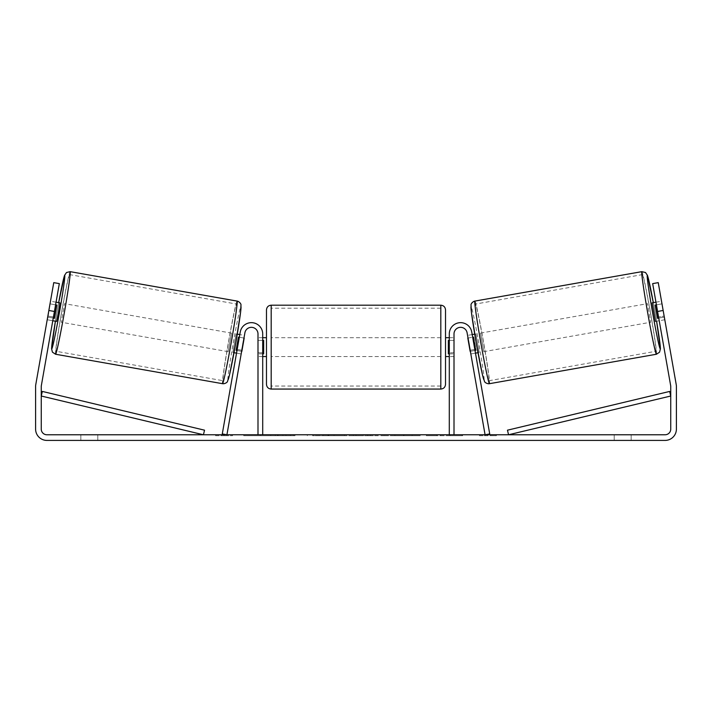 <?xml version="1.0" encoding="UTF-8"?>
<svg xmlns="http://www.w3.org/2000/svg" width="712" height="712" viewBox="0 0 712 712"><rect width="100%" height="100%" fill="white"/><g stroke="black" fill="none" stroke-linecap="round" stroke-linejoin="round"><path stroke-width="0.53" stroke-dasharray="3.56 2.67" d="M470.178 350.251L470.828 353.962L475.474 353.143L474.815 349.432L475.474 353.143L470.828 353.962L470.178 350.251L474.815 349.432L471.736 331.97L474.815 349.432L470.178 350.251L467.099 332.789A6.595 6.595 0 0 0 460.023 327.36A6.595 6.595 0 0 0 454.007 333.937A6.595 6.595 0 0 1 460.023 327.36A6.595 6.595 0 0 1 467.099 332.789L470.178 350.251M489.723 433.946L471.736 331.97A11.312 11.312 0 0 0 449.29 333.937A11.312 11.312 0 0 1 471.736 331.97A11.312 11.312 0 0 0 449.29 333.937L449.29 434.765L454.007 434.765L454.007 333.937A6.595 6.595 0 0 1 460.023 327.36A6.595 6.595 0 0 1 467.099 332.789L485.077 434.765L489.723 433.946M449.29 434.765L454.007 434.765M449.29 333.937L449.29 356.552L449.29 333.937M454.007 352.778L449.29 352.778L454.007 352.778M652.13 302.849L655.405 321.415L664.679 319.777L661.617 301.781M655.948 302.182L661.412 301.221M664.429 317.089L657.941 318.228L655.601 304.976L662.098 303.828M664.688 319.172L664.679 319.777M658.751 318.086L663.993 317.16M661.662 303.908L656.419 304.834M479.176 352.485L475.91 333.928L479.176 352.485L477.992 352.698M472.198 334.578L467.562 335.397L468.247 338.013L473.809 337.034L476.141 350.286L470.579 351.265L470.828 353.962M474.717 334.133L475.91 333.928M468.024 338.049L472.67 337.23M475.002 350.491L470.365 351.31M470.579 351.265L468.247 338.013M655.601 304.976L657.941 318.228M473.809 337.034L476.141 350.286M475.714 350.366L473.373 337.105M483.813 351.666L480.547 333.109L483.813 351.666L650.768 322.233L647.493 303.668L650.768 322.233M480.547 333.109L647.493 303.668M642.375 274.618A38.92 1.299 -100 0 1 650.412 312.728A38.92 1.299 -100 0 1 655.894 351.283A38.92 1.299 -100 0 1 647.849 313.173A38.92 1.299 -100 0 1 642.375 274.618L475.42 304.06A38.92 1.299 -100 0 1 483.466 342.161A38.92 1.299 -100 0 1 488.939 380.715A38.92 1.299 -100 0 1 480.894 342.614A38.92 1.299 -100 0 1 475.42 304.06M488.939 380.715L655.894 351.283M275.517 435.708L243.735 435.708L275.517 435.708M275.517 434.765L243.735 434.765L275.517 434.765M54.415 311.464L59.327 283.616L52.777 320.738L59.327 283.616L53.756 282.637L48.843 310.477L54.415 311.464L41.341 385.61A5.651 5.651 0 0 0 41.252 386.589L41.252 429.113A5.651 5.651 0 0 0 46.912 434.765L665.088 434.765A5.651 5.651 0 0 0 670.749 429.113L670.749 386.589A5.651 5.651 0 0 0 670.659 385.61L657.585 311.464L663.157 310.477L658.244 282.637L664.136 316.048L658.244 282.637L652.673 283.616L658.244 282.637L652.673 283.616L657.585 311.464M447.892 434.765L462.64 434.765L447.892 434.765L447.892 435.708L462.159 435.708L462.159 434.765M462.159 435.708L426.346 435.708L426.346 434.765L436.794 434.765L426.346 434.765L426.346 435.708L436.794 435.708L436.794 434.765L436.794 435.708L440.621 435.708L440.621 434.765M370.605 434.765L342.561 434.765L384.462 434.765L370.605 434.765L370.605 435.708L356 435.708L356 434.765M97.793 434.765L80.83 434.765L97.793 434.765L97.793 440.417L80.83 440.417L97.793 440.417L97.793 434.765M614.207 434.765L631.17 434.765L614.207 434.765L614.207 440.417L631.17 440.417L614.207 440.417L614.207 434.765M496.406 434.765L479.452 434.765L496.406 434.765L496.406 435.708L487.934 435.708L487.934 434.765M221.245 434.765L232.548 434.765L226.897 434.765L222.278 433.946L240.264 331.97A11.312 11.312 0 0 1 262.71 333.937A11.312 11.312 0 0 0 240.264 331.97A11.312 11.312 0 0 1 262.71 333.937L262.71 434.765L257.993 434.765L257.993 333.937A6.595 6.595 0 0 0 251.977 327.36A6.595 6.595 0 0 0 244.901 332.789A6.595 6.595 0 0 1 251.977 327.36A6.595 6.595 0 0 1 257.993 333.937L257.993 352.778L257.993 333.937A6.595 6.595 0 0 0 251.977 327.36A6.595 6.595 0 0 0 244.901 332.789L241.822 350.251L237.185 349.432L236.526 353.143L237.185 349.432L241.822 350.251L244.901 332.789L226.923 434.765L221.245 434.765L221.245 435.708L221.245 434.765M344.466 434.765L312.639 434.765L344.466 434.765L344.466 435.708L323.088 435.708L323.088 434.765L334.017 434.765L323.088 434.765L323.088 435.708L312.639 435.708L312.639 434.765L312.639 435.708L344.466 435.708L344.466 434.765M420.276 434.765L384.142 434.765L420.276 434.765L420.276 435.708L384.142 435.708L384.142 434.765L384.142 435.708L420.009 435.708L420.009 434.765M631.17 434.765L631.17 440.417L631.17 434.765M48.843 310.477L35.769 384.631A11.312 11.312 0 0 0 35.6 386.589L35.6 429.113A11.312 11.312 0 0 0 46.912 440.417L665.088 440.417A11.312 11.312 0 0 0 676.4 429.113L676.4 386.589A11.312 11.312 0 0 0 676.231 384.631L663.157 310.477M664.136 316.048L664.794 319.759L664.136 316.048L658.564 317.027L659.223 320.738L652.673 283.616L658.564 317.027L664.136 316.048M47.312 319.172L47.321 319.777L52.777 320.738L47.206 319.759L53.756 282.637L47.206 319.759M53.436 317.027L47.864 316.048L53.436 317.027M59.327 283.616L53.756 282.637L59.327 283.616M80.83 434.765L80.83 440.417L80.83 434.765M294.999 435.708L260.245 435.708L294.999 435.708L294.999 434.765L260.245 434.765L294.999 434.765M293.753 435.708L293.753 434.765L293.753 435.708M290.407 435.708L290.407 434.765M260.245 435.708L260.245 434.765L260.245 435.708M270.711 435.708L270.711 434.765L283.234 434.765L270.711 434.765L270.711 435.708L270.711 434.765L270.711 435.708L283.234 435.708L283.234 434.765L283.234 435.708L270.711 435.708M275.304 435.708L275.304 434.765M282.913 435.708L282.913 434.765M285.984 435.708L285.984 434.765M487.934 435.708L479.452 435.708L479.452 434.765M479.452 435.708L485.103 435.708L485.103 434.765L485.103 435.708L490.755 435.708L490.755 434.765L490.755 435.708L496.406 435.708M215.594 434.765L215.594 435.708L226.897 435.708L226.897 434.765L226.897 435.708L232.548 435.708L232.548 434.765M215.594 435.708L224.066 435.708L224.066 434.765M224.066 435.708L232.548 435.708M356 435.708L353.348 435.708L353.348 434.765M353.348 435.708L342.561 435.708L342.561 434.765M342.561 435.708L358.51 435.708L358.51 434.765M358.51 435.708L368.513 435.708L368.513 434.765M368.513 435.708L384.462 435.708L384.462 434.765M384.462 435.708L373.337 435.708L373.337 434.765M373.337 435.708L370.605 435.708M359.204 435.708L367.606 435.708L359.204 435.708L359.204 434.765L367.606 434.765L359.204 434.765M367.606 435.708L367.606 434.765M363.432 435.708L363.432 434.765M334.017 435.708L323.088 435.708L334.017 435.708L334.017 434.765L334.017 435.708M323.088 435.708L323.088 434.765L323.088 435.708M440.621 435.708L462.64 435.708L462.64 434.765M462.64 435.708L447.892 435.708M450.1 435.708L450.1 434.765M436.794 435.708L436.794 434.765L436.794 435.708M449.77 435.708L449.77 434.765M420.009 435.708L412.141 435.708L412.141 434.765M412.141 435.708L394.911 435.708L394.911 434.765L394.911 435.708L412.408 435.708L412.408 434.765M412.408 435.708L420.276 435.708M241.172 353.962L241.822 350.251L241.172 353.962L236.526 353.143L241.172 353.962L241.421 351.265L235.859 350.286L238.191 337.034L243.753 338.013L244.438 335.397L239.802 334.578M257.993 352.778L257.993 356.552L257.993 352.778L262.71 352.778L262.71 333.937L262.71 356.552L262.71 352.778L257.993 352.778M262.71 434.765L257.993 434.765M266.475 309.907L266.475 384.347M445.525 384.347L445.525 309.907M445.525 347.127L445.525 356.552L445.525 347.127M449.29 353.855L454.007 353.855L454.007 337.702L454.007 356.552L454.007 353.855L448.346 353.855L448.346 340.398L448.346 353.855L448.346 340.398L454.007 340.398L449.29 340.398M266.475 347.127L266.475 356.552L266.475 347.127M262.71 353.855L257.993 353.855L263.654 353.855L263.654 340.398L263.654 353.855L263.654 340.398L257.993 340.398L257.993 337.702L257.993 340.398L262.71 340.398M257.993 353.855L257.993 340.398L257.993 353.855M440.808 305.19L440.808 389.063M271.192 389.063L271.192 305.19M59.87 302.849L56.595 321.415M56.052 302.182L50.588 301.221L50.383 301.781M53.249 318.086L48.007 317.16L50.588 301.221M50.338 303.908L55.581 304.834M47.321 319.777L48.007 317.16M47.571 317.089L54.059 318.228L56.399 304.976L49.902 303.828M232.824 352.485L236.09 333.928L232.824 352.485L234.008 352.698M237.283 334.133L236.09 333.928M236.998 350.491L241.635 351.31M243.976 338.049L239.33 337.23M241.421 351.265L243.753 338.013M56.399 304.976L54.059 318.228M238.191 337.034L235.859 350.286M236.286 350.366L238.627 337.105M231.453 333.109L228.187 351.666L231.453 333.109L64.507 303.668L61.232 322.233L64.507 303.668M228.187 351.666L61.232 322.233M69.625 274.618A38.92 1.299 -80 0 0 61.588 312.728A38.92 1.299 -80 0 0 56.106 351.283A38.92 1.299 -80 0 0 64.151 313.173A38.92 1.299 -80 0 0 69.625 274.618L236.58 304.06A38.92 1.299 -80 0 0 228.534 342.161A38.92 1.299 -80 0 0 223.061 380.715L56.106 351.283M223.061 380.715A38.92 1.299 -80 0 0 231.106 342.614A38.92 1.299 -80 0 0 236.58 304.06M41.252 396.014L203.436 434.765L204.531 430.182L42.346 391.431L41.252 396.014M670.749 396.014L508.564 434.765L507.469 430.182L669.654 391.431L670.749 396.014M656.411 354.247A41.937 1.406 80 0 0 650.519 312.71A41.937 1.406 80 0 0 641.85 271.655M653.322 302.644A37.22 1.246 -100 0 1 656.597 321.201L653.322 302.644M474.895 301.087A41.937 1.406 -100 0 1 483.564 342.143A41.937 1.406 -100 0 1 489.464 383.688M484.009 379.861A37.22 1.246 80 0 0 478.767 342.988A37.22 1.246 80 0 0 471.077 306.552M278.107 435.708L278.107 434.765M328.259 435.708L328.259 434.765M328.793 435.708L328.793 434.765M327.983 435.708L327.983 434.765M328.036 435.708L328.036 434.765M403.579 435.708L403.579 434.765M404.015 435.708L404.015 434.765M403.909 435.708L403.909 434.765L403.909 435.708M277.618 435.708L277.618 434.765M277.564 435.708L277.564 434.765M58.678 302.644A37.22 1.246 -80 0 0 55.403 321.201L58.678 302.644M237.105 301.087A41.937 1.406 -80 0 0 228.436 342.143A41.937 1.406 -80 0 0 222.536 383.688M55.589 354.247A41.937 1.406 100 0 1 61.481 312.71A41.937 1.406 100 0 1 70.15 271.655M227.991 379.861A37.22 1.246 100 0 1 233.233 342.988A37.22 1.246 100 0 1 240.923 306.552M454.007 356.552L449.29 356.552L454.007 356.552M243.735 435.708L243.735 434.765M664.794 319.759L659.223 320.738M307.299 435.708L307.299 434.765M262.71 356.552L257.993 356.552L262.71 356.552M449.29 337.702L454.007 337.702M262.71 337.702L257.993 337.702M440.808 337.702L271.192 337.702M440.808 356.552L271.192 356.552M440.808 386.046L271.192 386.046M440.808 308.207L271.192 308.207"/><path stroke-width="1.07" d="M454.007 434.765L454.007 333.937A6.595 6.595 0 0 1 460.023 327.36A6.595 6.595 0 0 1 467.099 332.789L485.077 434.765L489.723 433.946L471.736 331.97A11.312 11.312 0 0 0 449.29 333.937L449.29 434.765M656.411 354.247L489.464 383.688A41.937 1.406 -100 0 1 480.796 342.632A41.937 1.406 -100 0 1 474.895 301.087L641.85 271.655A41.937 1.406 80 0 0 647.751 313.191A41.937 1.406 80 0 0 656.411 354.247L659.561 352.191L660.424 348.782L656.597 321.201A37.22 1.246 -100 0 1 660.238 348.791A37.22 1.246 -100 0 1 652.539 312.346A37.22 1.246 -100 0 1 647.306 275.473A37.22 1.246 -100 0 1 653.322 302.644L647.493 275.428L645.526 272.527L641.85 271.655M655.405 321.415L652.13 302.849L655.948 302.182M661.617 301.781L664.688 319.172M656.419 304.834L655.165 305.056L657.505 318.308L658.751 318.086M472.198 334.578L474.717 334.133M475.474 353.143L477.992 352.698M468.024 338.049L467.562 335.397M472.67 337.23L473.373 337.105L475.714 350.366L475.002 350.491M470.365 351.31L470.828 353.962M467.811 338.093L470.142 351.345M657.505 318.308L655.165 305.056M54.415 311.464L48.843 310.477L53.756 282.637L59.327 283.616L41.341 385.61A5.651 5.651 0 0 0 41.252 386.589L41.252 429.113A5.651 5.651 0 0 0 46.912 434.765L665.088 434.765A5.651 5.651 0 0 0 670.749 429.113L670.749 386.589A5.651 5.651 0 0 0 670.659 385.61L652.673 283.616L658.244 282.637L663.157 310.477L657.585 311.464M48.843 310.477L35.769 384.631A11.312 11.312 0 0 0 35.6 386.589L35.6 429.113A11.312 11.312 0 0 0 46.912 440.417L665.088 440.417A11.312 11.312 0 0 0 676.4 429.113L676.4 386.589A11.312 11.312 0 0 0 676.231 384.631L663.157 310.477M257.993 434.765L257.993 333.937A6.595 6.595 0 0 0 251.977 327.36A6.595 6.595 0 0 0 244.901 332.789L226.923 434.765L222.278 433.946L240.264 331.97A11.312 11.312 0 0 1 262.71 333.937L262.71 434.765M266.475 347.127L266.475 309.907C266.76 307.041 268.326 305.475 271.192 305.19L271.192 389.063C268.326 388.779 266.76 387.212 266.475 384.347L266.475 347.127M440.808 305.19C443.674 305.475 445.24 307.041 445.525 309.907L445.525 384.347C445.24 387.212 443.674 388.779 440.808 389.063L440.808 305.19L271.192 305.19M449.29 353.855L448.346 353.855L448.346 340.398L449.29 340.398M262.71 340.398L263.654 340.398L263.654 353.855L262.71 353.855M237.105 301.087L70.15 271.655A41.937 1.406 100 0 1 64.249 313.191A41.937 1.406 100 0 1 55.589 354.247L222.536 383.688A41.937 1.406 -80 0 0 231.204 342.632A41.937 1.406 -80 0 0 237.105 301.087C238.992 301.363 241.199 303.775 240.985 304.967L240.612 312.132L235.654 343.611L229.584 374.619L227.52 381.356C227.315 382.575 224.378 384.079 222.536 383.688M52.777 320.738L56.595 321.415L58.544 312.185L59.87 302.849L56.052 302.182M55.581 304.834L56.835 305.056L54.495 318.308L53.249 318.086M50.383 301.781L47.312 319.172M243.976 338.049L244.438 335.397M239.802 334.578L237.283 334.133M236.526 353.143L234.008 352.698M241.172 353.962L241.635 351.31M239.33 337.23L238.627 337.105L236.286 350.366L236.998 350.491M244.189 338.093L241.858 351.345M54.495 318.308L56.835 305.056M41.252 396.014L203.436 434.765L204.531 430.182L42.346 391.431L41.252 396.014M670.749 396.014L508.564 434.765L507.469 430.182L669.654 391.431L670.749 396.014M471.077 306.552A37.22 1.246 80 0 0 476.319 343.424A37.22 1.246 80 0 0 484.009 379.861M55.589 354.247L52.43 352.164L51.576 348.764L55.403 321.201A37.22 1.246 -80 0 0 51.762 348.791A37.22 1.246 -80 0 0 59.461 312.346A37.22 1.246 -80 0 0 64.694 275.473A37.22 1.246 -80 0 0 58.678 302.644L64.516 275.419L66.492 272.518L70.15 271.655M240.923 306.552A37.22 1.246 100 0 1 235.681 343.424A37.22 1.246 100 0 1 227.991 379.861M489.464 383.688C487.622 384.079 484.685 382.575 484.48 381.356L482.416 374.619L476.346 343.611L471.388 312.132L471.015 304.967C470.801 303.775 473.008 301.363 474.895 301.087M445.525 337.702L449.29 337.702M449.29 356.552L445.525 356.552M440.808 389.063L271.192 389.063M266.475 337.702L262.71 337.702M266.475 356.552L262.71 356.552"/></g></svg>
